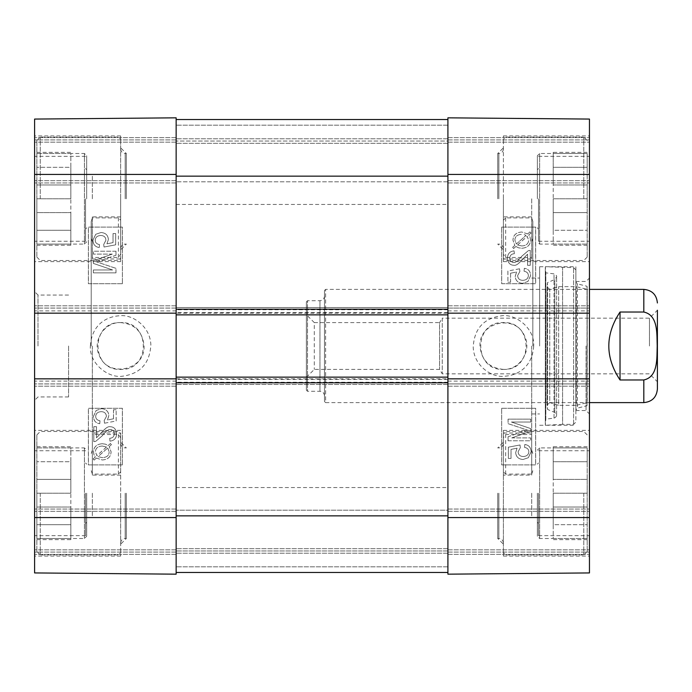 <?xml version="1.0" encoding="UTF-8"?>
<svg xmlns="http://www.w3.org/2000/svg" width="692" height="692" viewBox="0 0 692 692"><rect width="100%" height="100%" fill="white"/><g stroke="black" fill="none" stroke-linecap="round" stroke-linejoin="round"><path stroke-width="0.52" stroke-dasharray="3.46 2.59" d="M92.347 493.206L92.347 516.613L92.347 493.206M92.347 198.794L92.347 175.387L92.347 198.794M120.659 322.593C90.47 321.157 90.47 370.843 120.659 369.407C150.847 370.843 150.847 321.157 120.659 322.593C104.085 321.918 91.794 341.493 99.57 356.155C108.808 378.325 145.346 369.986 144.066 346C142.647 331.788 134.845 323.994 120.659 322.619M120.659 475.11L92.347 475.11L92.347 433.019L120.659 433.019L120.659 437.751L118.393 434.533L92.347 434.533L92.347 474.081L118.393 474.081L120.659 471.797L120.659 556.057L120.659 433.019M92.347 474.081L92.347 475.11M120.659 216.89L92.347 216.89L92.347 258.981L92.347 217.919L118.393 217.919L120.659 220.203L120.659 135.943L120.659 261.637L120.659 254.249L118.393 257.467L92.347 257.467M92.347 217.919L92.347 216.89M92.347 433.019L92.347 434.533M92.347 258.981L120.659 258.981M118.393 257.467L118.393 217.919M40.266 198.794L40.266 137.077L40.266 198.794M120.659 254.249L120.659 220.203M118.393 434.533L118.393 474.081M40.266 493.206L40.266 554.923L40.266 493.206M120.659 437.751L120.659 471.797M86.69 198.794L86.69 155.761L86.69 198.794M70.835 153.494L36.866 153.494L36.866 152.37L36.866 184.972L70.835 184.972L70.835 198.794L70.835 184.972L36.866 184.972L36.866 198.794L36.866 153.494L70.835 153.494L70.835 167.317L36.866 167.317L70.835 167.317L70.835 153.494L36.866 153.494L70.835 153.494L70.835 244.086L36.866 244.086L36.866 230.263L70.835 230.263L70.835 244.086L70.835 230.263L36.866 230.263L36.866 244.086L70.835 244.086L70.835 245.219L70.835 153.494L84.424 153.494L84.424 244.086L84.424 153.494L86.69 155.761M36.866 198.794L70.835 198.794L36.866 198.794L36.866 212.617L70.835 212.617L36.866 212.617L36.866 140.476L36.866 257.113L36.866 198.794M70.835 244.086L36.866 244.086L36.866 245.219L36.866 244.086L84.424 244.086L86.69 241.819M36.866 212.617L36.866 230.263L36.866 212.617M70.835 212.617L70.835 230.263L70.835 212.617M70.835 167.317L70.835 184.972L70.835 167.317M86.69 493.206L86.69 536.239L86.69 493.206M70.835 447.914L36.866 447.914L36.866 446.781L36.866 479.383L70.835 479.383L70.835 493.206L70.835 479.383L36.866 479.383L36.866 493.206L36.866 447.914L70.835 447.914L70.835 461.737L36.866 461.737L70.835 461.737L70.835 447.914L36.866 447.914L70.835 447.914L70.835 538.506L36.866 538.506L36.866 524.683L70.835 524.683L70.835 538.506L70.835 524.683L36.866 524.683L36.866 538.506L70.835 538.506L70.835 539.63L70.835 447.914L84.424 447.914L84.424 538.506L84.424 447.914L86.69 450.181M36.866 493.206L70.835 493.206L36.866 493.206L36.866 507.028L70.835 507.028L36.866 507.028L36.866 434.887L36.866 551.524L36.866 493.206M70.835 538.506L36.866 538.506L36.866 539.63L36.866 538.506L84.424 538.506L86.69 536.239M36.866 507.028L36.866 524.683L36.866 507.028M70.835 507.028L70.835 524.683L70.835 507.028M70.835 461.737L70.835 479.383L70.835 461.737M113.047 233.576L113.047 242.607L106.975 243.835L108.385 239.553C108.09 235.219 105.651 232.875 101.049 232.503L95.712 234.303L92.97 240.236C93.169 244.544 95.271 246.975 99.293 247.528L99.501 244.605C96.646 244.051 95.219 242.607 95.219 240.254C95.401 237.304 97.243 235.704 100.764 235.462L100.764 235.462C104.068 235.617 105.781 237.235 105.902 240.288L103.696 244.414L104.042 247.027L115.676 244.83L115.676 233.576L113.021 233.576L113.021 242.607L106.94 243.835L108.359 239.553C108.064 235.219 105.616 232.875 101.023 232.503L95.686 234.303L92.944 240.236C93.135 244.544 95.245 246.975 99.259 247.528L99.501 244.605C96.681 244.051 95.254 242.607 95.254 240.254C95.427 237.304 97.278 235.704 100.79 235.462C104.094 235.617 105.807 237.235 105.937 240.288L103.722 244.414L104.068 247.027L115.702 244.83L115.702 233.576L113.021 233.576M115.971 272.847L115.971 268.34L96.586 261.887L115.971 255.244L115.971 251.222L93.325 251.222L93.325 254.102L112.277 254.102L93.325 260.711L93.325 263.401L112.606 269.966L93.325 269.966L93.325 272.847L115.996 272.847L115.971 268.34M115.996 268.34L96.586 261.887M96.612 261.887L115.971 255.244M115.996 255.244L115.971 251.222M115.996 251.222L93.351 251.222L93.351 254.102L112.277 254.102M112.303 254.102L93.351 260.711L93.351 263.401L112.632 269.966L93.351 269.966L93.351 272.847L115.996 272.847M99.968 420.779C97.114 420.226 95.695 418.781 95.695 416.428C95.868 413.479 97.719 411.878 101.231 411.636L101.231 411.636C104.535 411.792 106.248 413.409 106.378 416.463L104.163 420.589L104.509 423.201L116.144 421.004L116.144 409.75L113.488 409.75L113.488 418.781L107.407 420.009L108.826 415.728C108.532 411.394 106.084 409.05 101.49 408.678L96.153 410.477L93.411 416.411C93.61 420.719 95.712 423.149 99.726 423.703L100.003 420.779C97.148 420.226 95.721 418.781 95.721 416.428C95.903 413.479 97.745 411.878 101.257 411.636C104.561 411.792 106.283 413.409 106.404 416.463L104.163 420.589M104.198 420.589L104.509 423.201M104.544 423.201L116.144 421.004M116.178 421.004L116.144 409.75M116.178 409.75L113.488 409.75M113.514 409.75L113.488 418.781M113.514 418.781L107.407 420.009M107.442 420.009L108.86 415.728C108.566 411.394 106.118 409.05 101.516 408.678L96.188 410.477L93.446 416.411C93.636 420.719 95.747 423.149 99.76 423.703L99.726 423.703M99.76 423.703L100.003 420.779M95.755 441.323L102.191 435.848C105.876 431.315 108.592 429.222 110.339 429.585C112.753 429.741 114.059 431.159 114.258 433.849C114.163 436.643 112.649 438.123 109.717 438.27L110.011 441.133C114.318 440.64 116.507 438.192 116.559 433.78C116.247 429.248 114.145 426.895 110.27 426.722C108.116 426.151 104.976 428.374 100.85 433.4L96.499 437.785L96.499 426.687L93.792 426.687L93.792 441.652L95.73 441.323L102.165 435.848C105.85 431.315 108.558 429.222 110.313 429.585L110.313 429.585C112.718 429.741 114.024 431.159 114.232 433.849C114.128 436.643 112.614 438.123 109.691 438.27L109.985 441.133C114.292 440.64 116.472 438.192 116.524 433.78C116.213 429.248 114.119 426.895 110.244 426.722C108.09 426.151 104.942 428.374 100.816 433.4L96.465 437.785L96.465 426.687L93.792 426.687L93.818 441.652L95.73 441.323M102.252 446.046L102.217 446.046C97.806 446.297 95.548 448.234 95.435 451.859C95.574 448.234 97.84 446.297 102.252 446.046L106.507 447.032L102.217 446.046M106.507 447.032L96.863 455.639L95.47 451.859L96.837 455.639L106.481 447.032M102.329 457.654L98.03 456.625L107.701 447.983L97.996 456.625L102.295 457.654C106.853 457.395 109.137 455.448 109.146 451.807C109.163 455.448 106.879 457.395 102.329 457.654L102.295 457.654M107.701 447.983L109.172 451.807L107.667 447.983M111.412 444.645L110.426 443.494L108.151 445.536L105.547 444.195L102.286 443.728C96.655 444.169 93.723 446.859 93.506 451.789L93.956 454.696L95.297 457.014L93.109 458.969L94.077 460.119L96.37 458.069L102.26 459.972C107.9 459.618 110.841 456.893 111.075 451.815L109.232 446.591L111.438 444.645L110.426 443.494M110.46 443.494L108.177 445.536L105.573 444.195L102.286 443.728M102.312 443.728C96.681 444.169 93.757 446.859 93.541 451.789L93.991 454.696L95.297 457.014M95.323 457.014L93.135 458.969L94.077 460.119M94.103 460.119L96.37 458.069M96.396 458.069L102.26 459.972M102.286 459.972C107.926 459.618 110.867 456.893 111.101 451.815L109.267 446.591L111.438 444.645M122.406 464.894L88.438 464.894L88.438 408.28L122.406 408.28L122.406 464.894L122.354 408.28L88.386 408.28L88.386 464.894L122.354 464.894M122.406 283.72L88.438 283.72L88.438 227.106L122.406 227.106L122.406 283.72L122.354 227.106L88.386 227.106L88.386 283.72L122.354 283.72M90.367 345.983C91.621 324.877 106.559 316.279 119.975 315.76C131.861 314.211 150.129 325.88 150.856 344.72C149.887 363.239 140.415 373.741 122.432 376.214C108.134 378.429 89.13 363.317 90.367 345.983M34.6 517.555L34.6 119.067L34.6 182.939L34.6 119.067L176.149 117.83L176.149 574.17L176.149 509.061L176.149 574.17L34.6 572.933L34.6 517.555L176.149 517.555M85.557 493.206L85.557 535.669L85.557 493.206M85.557 198.794L85.557 241.257L85.557 198.794M176.149 117.83L176.149 182.939L176.149 117.83L34.6 119.067L176.149 117.83M589.454 378.835L589.454 383.93L589.454 378.835L447.914 378.835L447.914 377.14L447.914 384.501L447.914 176.149L447.914 515.851L447.914 378.835L176.149 378.835L176.149 384.501L176.149 377.14L176.149 572.474L176.149 176.149L176.149 386.197L176.149 378.835L34.6 378.835L34.6 386.197L34.6 378.835M34.6 493.206L34.6 556.057L34.6 493.206M34.6 198.794L34.6 135.943L34.6 198.794M37.999 346L37.999 295.043L37.999 346M34.6 346L34.6 400.357L34.6 346M68.569 346L68.569 396.957L68.569 346M34.6 313.165L34.6 305.803L34.6 313.165L589.454 313.165L589.454 305.803L589.454 313.165M34.6 572.933L34.6 509.061L34.6 572.933L176.149 574.17L34.6 572.933M176.149 386.197L34.6 386.197L176.149 386.197M176.149 305.803L34.6 305.803L176.149 305.803M176.149 182.939L34.6 182.939L176.149 182.939M176.149 139.914L34.6 139.914L176.149 139.914M176.149 509.061L34.6 509.061L176.149 509.061M176.149 552.086L34.6 552.086L176.149 552.086M120.659 493.206L120.659 544.163L120.659 493.206M126.325 493.206L126.325 538.506L126.325 493.206M120.659 198.794L120.659 249.751L120.659 198.794M126.325 198.794L126.325 153.494L126.325 198.794M92.347 346L92.347 474.003L92.347 346M91.214 346L91.214 221.388L91.214 346M531.707 493.206L531.707 516.613L531.707 493.206M531.707 198.794L531.707 222.201L531.707 198.794M503.395 369.407C533.593 370.843 533.593 321.157 503.395 322.593C473.207 321.157 473.207 370.843 503.395 369.407C519.969 370.082 532.26 350.507 524.484 335.836C515.246 313.675 478.717 322.005 479.988 346.009C481.416 360.212 489.218 368.006 503.395 369.381M503.395 433.019L531.707 433.019L531.707 475.11L503.395 475.11L503.395 471.797L505.662 474.081L531.707 474.081L531.707 434.533L505.662 434.533L503.395 437.751L503.395 430.363L503.395 556.057L503.395 475.11M531.707 434.533L531.707 433.019M503.395 258.981L531.707 258.981L531.707 216.89L531.707 257.467L505.662 257.467L503.395 254.249L503.395 261.637L503.395 135.943L503.395 220.203L505.662 217.919L531.707 217.919M531.707 257.467L531.707 258.981M531.707 475.11L531.707 474.081M531.707 346L531.707 474.003L531.707 346M531.707 216.89L503.395 216.89M505.662 217.919L505.662 257.467M583.797 198.794L583.797 137.077L583.797 198.794M503.395 220.203L503.395 254.249M505.662 474.081L505.662 434.533M583.797 493.206L583.797 554.923L583.797 493.206M503.395 471.797L503.395 437.751M537.373 198.794L537.373 155.761L537.373 198.794M553.219 244.086L587.197 244.086L587.197 245.219L587.197 212.617L553.219 212.617L553.219 198.794L553.219 212.617L587.197 212.617L587.197 198.794L587.197 244.086L553.219 244.086L553.219 230.263L587.197 230.263L553.219 230.263L553.219 244.086L587.197 244.086L553.219 244.086L553.219 153.494L587.197 153.494L587.197 167.317L553.219 167.317L553.219 153.494L553.219 167.317L587.197 167.317L587.197 153.494L553.219 153.494L553.219 152.37L553.219 244.086L539.63 244.086L539.63 153.494L539.63 244.086L537.373 241.819M587.197 198.794L553.219 198.794L587.197 198.794L587.197 184.972L553.219 184.972L587.197 184.972L587.197 257.113L587.197 198.794M553.219 153.494L587.197 153.494L587.197 152.37L587.197 153.494L539.63 153.494L537.373 155.761M587.197 184.972L587.197 167.317L587.197 184.972M553.219 184.972L553.219 167.317L553.219 184.972M553.219 230.263L553.219 212.617L553.219 230.263M537.373 493.206L537.373 536.239L537.373 493.206M553.219 538.506L587.197 538.506L587.197 539.63L587.197 507.028L553.219 507.028L553.219 493.206L553.219 507.028L587.197 507.028L587.197 493.206L587.197 538.506L553.219 538.506L553.219 524.683L587.197 524.683L553.219 524.683L553.219 538.506L587.197 538.506L553.219 538.506L553.219 447.914L587.197 447.914L587.197 461.737L553.219 461.737L553.219 447.914L553.219 461.737L587.197 461.737L587.197 447.914L553.219 447.914L553.219 446.781L553.219 538.506L539.63 538.506L539.63 447.914L539.63 538.506L537.373 536.239M587.197 493.206L553.219 493.206L587.197 493.206L587.197 479.383L553.219 479.383L587.197 479.383L587.197 551.524L587.197 493.206M553.219 447.914L587.197 447.914L587.197 446.781L587.197 447.914L539.63 447.914L537.373 450.181M587.197 479.383L587.197 461.737L587.197 479.383M553.219 479.383L553.219 461.737L553.219 479.383M553.219 524.683L553.219 507.028L553.219 524.683M575.874 346L575.874 266.731L575.874 346M575.874 410.096L575.874 281.903L575.874 410.096L577.413 408.124L577.413 283.876L577.413 408.124L587.032 405.72L587.032 286.28L587.032 405.72L587.197 289.386L587.197 402.614L576.298 405.339L576.298 286.661L576.298 405.339L558.66 405.339L558.66 286.661L558.66 405.339L549.768 402.614L549.768 289.386L549.768 402.614L547.061 405.097L547.061 286.903L547.061 405.097L547.51 409.413L547.51 282.587L547.51 409.413L554.82 412.51L554.82 279.49L554.82 412.51C557.371 414.785 557.103 416.662 554.024 418.141L545.832 419.153L545.832 272.847L545.832 419.153L545.296 425.269L545.296 266.731L545.296 425.269L562.579 424.36L562.579 267.64L562.579 424.36L573.607 424.36L575.874 422.094L575.874 269.906L575.874 422.094M539.63 346L539.63 266.731L539.63 346M520.332 447.586L519.986 444.973L508.352 447.17L508.352 458.424L511.016 458.424L511.016 449.393L517.088 448.165L515.67 452.447C515.964 456.781 518.412 459.125 523.005 459.497L528.342 457.697L531.084 451.764C530.894 447.456 528.783 445.025 524.77 444.472L524.553 447.395C527.408 447.949 528.835 449.393 528.835 451.746C528.662 454.696 526.811 456.296 523.299 456.538L523.299 456.538C519.995 456.383 518.282 454.765 518.152 451.712L520.367 447.586L520.021 444.973L508.386 447.17L508.386 458.424L511.042 458.424L511.042 449.393L517.114 448.165L515.704 452.447C515.998 456.781 518.438 459.125 523.04 459.497L528.368 457.697L531.119 451.764C530.92 447.456 528.818 445.025 524.796 444.472L524.553 447.395C527.382 447.949 528.809 449.393 528.809 451.746C528.627 454.696 526.785 456.296 523.264 456.538C519.969 456.383 518.247 454.765 518.126 451.712L520.367 447.586M508.092 419.153L508.092 423.66L527.477 430.113L508.092 436.756L508.092 440.778L530.738 440.778L530.738 437.898L511.786 437.898L530.738 431.289L530.738 428.599L511.457 422.034L530.738 422.034L530.738 419.153L508.058 419.153L508.092 423.66M508.058 423.66L527.477 430.113M527.442 430.113L508.092 436.756M508.058 436.756L508.092 440.778M508.058 440.778L530.703 440.778L530.703 437.898L511.786 437.898M511.751 437.898L530.703 431.289L530.703 428.599L511.457 422.034M511.423 422.034L530.703 422.034L530.703 419.153L508.058 419.153M524.086 271.221C526.941 271.774 528.368 273.219 528.368 275.572C528.186 278.521 526.344 280.122 522.823 280.364L522.823 280.364C519.528 280.208 517.806 278.591 517.685 275.537L519.891 271.411L519.545 268.799L507.911 270.996L507.911 282.25L510.575 282.25L510.575 273.219L516.647 271.991L515.229 276.272C515.523 280.606 517.971 282.95 522.564 283.322L527.901 281.523L530.643 275.589C530.453 271.281 528.342 268.851 524.328 268.297L524.06 271.221C526.915 271.774 528.342 273.219 528.342 275.572C528.16 278.521 526.309 280.122 522.797 280.364C519.493 280.208 517.78 278.591 517.651 275.537L519.891 271.411M519.865 271.411L519.545 268.799M519.519 268.799L507.911 270.996M507.885 270.996L507.911 282.25M507.885 282.25L510.575 282.25M510.54 282.25L510.575 273.219M510.54 273.219L516.647 271.991M516.621 271.991L515.203 276.272C515.497 280.606 517.945 282.95 522.538 283.322L527.875 281.523L530.617 275.589C530.418 271.281 528.316 268.851 524.302 268.297L524.06 271.221M528.307 250.677L521.863 256.152C518.178 260.685 515.471 262.778 513.715 262.415C511.31 262.259 510.004 260.841 509.796 258.151C509.9 255.357 511.414 253.877 514.338 253.73L514.044 250.867C509.736 251.36 507.556 253.808 507.504 258.22C507.816 262.752 509.909 265.105 513.784 265.278C515.938 265.849 519.087 263.626 523.213 258.6L527.563 254.215L527.563 265.313L530.262 265.313L530.262 250.348L528.333 250.677L521.898 256.152C518.213 260.685 515.497 262.778 513.749 262.415C511.336 262.259 510.03 260.841 509.831 258.151C509.926 255.357 511.44 253.877 514.372 253.73L514.078 250.867C509.762 251.36 507.582 253.808 507.53 258.22C507.841 262.752 509.935 265.105 513.819 265.278C515.972 265.849 519.112 263.626 523.238 258.6L527.589 254.215L527.589 265.313L530.262 265.313L530.236 250.348L528.333 250.677M521.811 245.954L521.837 245.954C526.249 245.703 528.506 243.766 528.619 240.141C528.48 243.766 526.223 245.703 521.811 245.954L517.547 244.968L521.837 245.954M517.547 244.968L527.192 236.361L528.593 240.141L527.226 236.361L517.581 244.968M516.388 244.017L526.058 235.375L516.388 244.017L514.909 240.193C514.9 236.552 517.175 234.605 521.733 234.346L521.759 234.346C517.209 234.605 514.926 236.552 514.909 240.193L516.362 244.017M526.032 235.375L524.155 234.605L526.032 235.375M512.651 247.355L513.628 248.506L515.912 246.464L518.516 247.805L521.777 248.272C527.408 247.831 530.332 245.141 530.548 240.21L530.098 237.304L528.766 234.986L530.954 233.031L529.986 231.881L527.693 233.931L521.803 232.028C516.154 232.382 513.222 235.107 512.98 240.185L514.822 245.409L512.616 247.355L513.628 248.506M513.602 248.506L515.912 246.464M515.877 246.464L518.481 247.805L521.777 248.272M521.742 248.272C527.373 247.831 530.306 245.141 530.522 240.21L530.072 237.304L528.766 234.986M528.731 234.986L530.92 233.031L529.986 231.881M529.951 231.881L527.693 233.931M527.659 233.931L521.803 232.028M521.768 232.028C516.128 232.382 513.187 235.107 512.954 240.185L514.796 245.409L512.616 247.355M501.657 227.106L535.625 227.106L535.625 283.72L501.657 283.72L501.657 227.106L501.7 283.72L535.677 283.72L535.677 227.106L501.7 227.106M501.657 408.28L535.625 408.28L535.625 464.894L501.657 464.894L501.657 408.28L501.7 464.894L535.677 464.894L535.677 408.28L501.7 408.28M533.688 346.026C532.442 367.115 517.504 375.721 504.087 376.24C492.194 377.797 473.925 366.129 473.207 347.289C474.167 328.769 483.639 318.268 501.622 315.786C515.938 313.562 534.925 328.683 533.688 346.026M589.454 174.445L589.454 572.933L589.454 509.061L589.454 572.933L447.914 574.17L447.914 117.83L447.914 182.939L447.914 117.83L589.454 119.067L589.454 174.445L447.914 174.445M538.506 493.206L538.506 535.669L538.506 493.206M538.506 198.794L538.506 241.257L538.506 198.794M447.914 574.17L447.914 509.061L447.914 574.17L589.454 572.933L447.914 574.17M447.914 383.93L447.914 386.197L447.914 383.93L589.454 383.93L589.454 386.197L589.454 383.93L447.914 383.93M447.914 308.07L447.914 305.803L447.914 308.07L589.454 308.07L447.914 308.07M589.454 198.794L589.454 135.943L589.454 198.794M589.454 493.206L589.454 556.057L589.454 493.206M586.063 346L586.063 410.546L586.063 346M589.454 346L589.454 278.054L589.454 346M589.454 119.067L589.454 182.939L589.454 119.067L447.914 117.83L589.454 119.067M447.914 305.803L589.454 305.803L447.914 305.803M447.914 386.197L589.454 386.197L447.914 386.197M447.914 509.061L589.454 509.061L447.914 509.061M447.914 552.086L589.454 552.086L447.914 552.086M447.914 182.939L589.454 182.939L447.914 182.939M447.914 139.914L589.454 139.914L447.914 139.914M503.395 493.206L503.395 544.163L503.395 493.206M497.738 493.206L497.738 538.506L497.738 493.206M503.395 198.794L503.395 249.751L503.395 198.794M497.738 198.794L497.738 153.494L497.738 198.794M532.84 346L532.84 221.388L532.84 346M176.149 346L176.149 204.451L176.149 346M447.914 346L447.914 487.549L447.914 346M447.914 119.526L447.914 176.149L176.149 176.149L176.149 119.526L176.149 181.806L176.149 176.149L447.914 176.149L447.914 119.526L176.149 119.526L447.914 119.526L447.914 141.038L176.149 141.038L447.914 141.038L447.914 181.806L176.149 181.806L447.914 181.806L447.914 141.038L176.149 141.038L447.914 141.038L447.914 119.526L176.149 119.526M447.914 572.474L447.914 515.851L447.914 572.474L176.149 572.474L447.914 572.474L447.914 550.962L176.149 550.962L447.914 550.962L447.914 510.194L176.149 510.194L447.914 510.194L447.914 550.962L176.149 550.962L447.914 550.962L447.914 572.474L176.149 572.474M447.914 377.14L176.149 377.14M447.914 384.501L176.149 384.501L447.914 384.501M447.914 314.86L447.914 307.499L176.149 307.499L447.914 307.499L447.914 314.86L176.149 314.86M649.477 346L649.477 318.164L649.477 346M306.366 314.67L306.366 377.33L306.366 314.67L314.298 322.593L314.298 369.407L314.298 322.593L439.584 322.593L439.584 369.407L439.584 322.593L442.249 318.164L442.249 373.836L442.249 318.164L649.477 318.164L657.4 310.232L657.4 389.034M620.032 312.031C605.076 334.677 605.076 357.323 620.032 379.969L643.811 379.969C658.421 376.82 656.734 357.703 657.21 346C656.734 334.297 658.421 315.18 643.811 312.031L620.032 312.031L620.032 379.969M306.366 390.158L306.366 301.842L306.366 390.158L307.499 391.291L307.499 300.709L307.499 391.291L319.955 391.291C322.706 391.56 324.219 393.073 324.487 395.824L324.487 296.176L324.487 395.824M589.454 402.614L325.621 402.614L325.621 289.386L325.621 402.614L324.487 401.49L324.487 290.51L324.487 401.49M176.149 174.445L34.6 174.445M176.149 383.93L34.6 383.93L176.149 383.93M176.149 308.07L34.6 308.07L176.149 308.07M176.149 310.898L34.6 310.898M176.149 381.102L34.6 381.102M176.149 180.673L34.6 180.673L176.149 180.673M176.149 142.171L34.6 142.171L176.149 142.171M176.149 137.647L34.6 137.647L176.149 137.647M176.149 511.327L34.6 511.327L176.149 511.327M176.149 549.829L34.6 549.829L176.149 549.829M176.149 554.353L34.6 554.353L176.149 554.353M125.191 493.206L125.191 538.506L125.191 493.206M125.191 198.794L125.191 153.494L125.191 198.794M573.607 424.36L573.607 267.64L573.607 424.36M554.024 418.141L554.024 273.859L554.024 418.141M447.914 517.555L589.454 517.555M447.914 381.102L589.454 381.102M447.914 310.898L589.454 310.898M447.914 511.327L589.454 511.327L447.914 511.327M447.914 549.829L589.454 549.829L447.914 549.829M447.914 554.353L589.454 554.353L447.914 554.353M447.914 180.673L589.454 180.673L447.914 180.673M447.914 142.171L589.454 142.171L447.914 142.171M447.914 137.647L589.454 137.647L447.914 137.647M498.871 493.206L498.871 538.506L498.871 493.206M498.871 198.794L498.871 153.494L498.871 198.794M447.914 515.851L176.149 515.851M447.914 566.809L176.149 566.809L447.914 566.809M447.914 553.219L176.149 553.219L447.914 553.219M447.914 548.695L176.149 548.695L447.914 548.695M447.914 379.406L176.149 379.406M447.914 382.235L176.149 382.235M447.914 309.765L176.149 309.765M447.914 312.594L176.149 312.594M447.914 125.191L176.149 125.191L447.914 125.191M447.914 138.781L176.149 138.781L447.914 138.781M447.914 143.305L176.149 143.305L447.914 143.305M447.914 176.149L176.149 176.149M643.811 289.386L643.811 312.031M643.811 379.969L643.811 402.614M319.955 391.291L319.955 300.709L319.955 391.291M36.866 257.113L40.266 260.503L118.393 260.503L120.659 258.246M36.866 140.476L40.266 137.077L118.393 137.077L120.659 139.343M36.866 551.524L40.266 554.923L118.393 554.923L120.659 552.657M36.866 434.887L40.266 431.497L118.393 431.497L120.659 433.754M85.557 168.589L86.69 169.722M85.557 228.991L86.69 227.858M36.866 245.219L70.835 245.219M36.866 152.37L70.835 152.37M85.557 463.009L86.69 464.142M85.557 523.412L86.69 522.278M36.866 539.63L70.835 539.63M36.866 446.781L70.835 446.781M85.557 450.743L34.6 450.743M85.557 535.669L34.6 535.669M85.557 156.331L34.6 156.331M85.557 241.257L34.6 241.257M120.659 430.363L34.6 430.363M120.659 556.057L34.6 556.057M120.659 135.943L34.6 135.943M120.659 261.637L34.6 261.637M68.569 295.043L37.999 295.043L34.6 291.643M68.569 396.957L37.999 396.957L34.6 400.357M120.659 443.382C120.953 446.158 122.467 447.672 125.191 447.914L126.325 447.914L120.659 442.249M120.659 543.03C120.953 540.253 122.467 538.748 125.191 538.506L126.325 538.506L120.659 544.163M120.659 148.97C120.953 151.747 122.467 153.252 125.191 153.494L126.325 153.494L120.659 147.837M120.659 248.618C120.953 245.842 122.467 244.328 125.191 244.086L126.325 244.086L120.659 249.751M92.347 217.997L91.214 221.388M92.347 474.003L91.214 470.612M92.347 241.871L91.214 238.472M92.347 450.129L91.214 453.528M587.197 140.476L583.797 137.077L505.662 137.077L503.395 139.343M587.197 257.113L583.797 260.503L505.662 260.503L503.395 258.246M587.197 434.887L583.797 431.497L505.662 431.497L503.395 433.754M587.197 551.524L583.797 554.923L505.662 554.923L503.395 552.657M538.506 228.991L537.373 227.858M538.506 168.589L537.373 169.722M587.197 152.37L553.219 152.37M587.197 245.219L553.219 245.219M538.506 523.412L537.373 522.278M538.506 463.009L537.373 464.142M587.197 446.781L553.219 446.781M587.197 539.63L553.219 539.63M575.874 269.906L573.607 267.64L545.296 266.731L545.832 272.847L554.024 273.859C556.282 275.208 557.147 276.186 556.61 276.774L554.82 279.49L547.51 282.587L547.061 286.903L549.768 289.386L558.66 286.661L576.298 286.661L587.197 289.386L587.032 286.28L577.413 283.876L575.874 281.903M556.61 415.226L556.61 276.774L556.61 415.226M539.63 425.269L575.874 425.269M539.63 266.731L575.874 266.731M503.395 261.637L589.454 261.637M503.395 135.943L589.454 135.943M503.395 556.057L589.454 556.057M503.395 430.363L589.454 430.363M538.506 241.257L589.454 241.257M538.506 156.331L589.454 156.331M538.506 535.669L589.454 535.669M538.506 450.743L589.454 450.743M575.874 410.546L586.063 410.546L589.454 413.946M575.874 281.454L586.063 281.454L589.454 278.054M531.707 413.946L539.63 413.946M531.707 278.054L539.63 278.054M503.395 543.03C503.101 540.253 501.596 538.748 498.871 538.506L497.738 538.506L503.395 544.163M503.395 443.382C503.101 446.158 501.596 447.672 498.871 447.914L497.738 447.914L503.395 442.249M503.395 248.618C503.101 245.842 501.596 244.328 498.871 244.086L497.738 244.086L503.395 249.751M503.395 148.97C503.101 151.747 501.596 153.252 498.871 153.494L497.738 153.494L503.395 147.837M531.707 474.003L532.84 470.612M531.707 217.997L532.84 221.388M531.707 241.871L532.84 238.472M531.707 450.129L532.84 453.528M176.149 487.549L447.914 487.549M176.149 204.451L447.914 204.451M306.366 377.33L314.298 369.407L439.584 369.407L442.249 373.836L649.477 373.836L657.4 381.768M324.487 290.51L325.621 289.386L589.454 289.386M306.366 301.842L307.499 300.709L319.955 300.709C322.68 300.466 324.193 298.953 324.487 296.176"/><path stroke-width="1.04" d="M34.6 378.835L34.6 572.933L176.149 574.17L176.149 378.835L34.6 378.835L34.6 313.165L176.149 313.165L176.149 117.83L34.6 119.067L34.6 313.165M589.454 313.165L589.454 119.067L447.914 117.83L447.914 313.165L589.454 313.165L589.454 378.835L447.914 378.835L447.914 574.17L589.454 572.933L589.454 378.835M176.149 313.165L176.149 378.835M447.914 572.474L176.149 572.474M447.914 378.835L447.914 377.14L176.149 377.14M447.914 377.14L447.914 314.86L176.149 314.86M447.914 314.86L447.914 313.165M447.914 119.526L176.149 119.526M589.454 402.614L643.811 402.614C652.063 401.81 656.596 397.286 657.4 389.034L657.4 310.232M620.032 312.031L643.811 312.031C658.421 315.18 656.734 334.297 657.21 346C656.734 357.703 658.421 376.82 643.811 379.969L620.032 379.969C605.076 357.323 605.076 334.677 620.032 312.031L620.032 379.969M176.149 174.445L34.6 174.445M176.149 517.555L34.6 517.555M447.914 517.555L589.454 517.555M447.914 174.445L589.454 174.445M447.914 515.851L176.149 515.851M447.914 382.806L176.149 382.806M447.914 309.194L176.149 309.194M447.914 176.149L176.149 176.149M643.811 312.031L643.811 289.386C652.063 290.19 656.596 294.714 657.4 302.966M643.811 402.614L643.811 379.969M643.811 289.386L589.454 289.386"/></g></svg>

